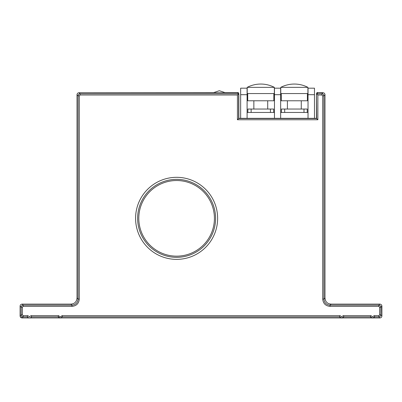 <?xml version="1.0" encoding="UTF-8"?>
<svg xmlns="http://www.w3.org/2000/svg" width="402" height="402" viewBox="0 0 402 402"><rect width="100%" height="100%" fill="white"/><g stroke="black" fill="none" stroke-linecap="round" stroke-linejoin="round"><path stroke-width="0.6" d="M374.187 315.676L378.82 315.676L379.634 314.861L380.855 314.861C380.729 316.098 380.056 316.771 378.82 316.897L374.815 316.897L372.548 317.907L370.277 316.897L370.91 315.676L372.548 316.691L374.187 315.676L374.815 316.897C373.684 317.766 372.925 318.108 372.548 317.907C372.202 318.118 371.448 317.781 370.277 316.897L343.921 316.897C342.79 317.766 342.032 318.108 341.65 317.907L339.383 316.897L340.017 315.676L341.65 316.691L343.288 315.676L343.921 316.897L341.65 317.907C341.308 318.118 340.554 317.781 339.383 316.897L62.617 316.897L60.345 317.907C60.004 318.118 59.245 317.781 58.074 316.897L60.345 317.907M30.853 317.565L31.718 316.897A3.05 3.05 0 0 1 27.18 316.897L27.813 315.676L29.452 316.691L31.09 315.676L31.718 316.897L58.074 316.897L58.707 315.676C59.797 317.007 60.888 317.007 61.983 315.676L62.617 316.897M217.618 217.326L217.633 218.341A41.024 41.024 0 0 1 176.609 259.365A41.024 41.024 0 0 1 135.6 219.361L135.585 218.341A41.024 41.024 0 0 1 176.609 177.317A41.024 41.024 0 0 1 217.618 217.326M138.796 218.341A37.813 37.813 0 0 0 176.609 256.154A37.813 37.813 0 0 0 214.422 218.341A37.813 37.813 0 0 0 176.609 180.528A37.813 37.813 0 0 0 138.796 218.341M29.452 317.907L28.683 317.811M28.658 317.801L27.18 316.897L23.175 316.897C21.944 316.771 21.266 316.093 21.145 314.861L22.361 314.861L23.175 315.676L27.813 315.676M379.634 314.861L379.634 307.193L378.82 306.379L330.037 306.379C325.595 305.942 323.153 303.505 322.721 299.063L322.721 95.807L321.912 94.993L317.861 94.993L316.64 93.772L321.912 93.772C323.143 93.897 323.821 94.57 323.942 95.807L322.721 95.807M317.861 94.993L317.861 119.751L237.431 119.751L237.431 94.993L80.088 94.993L79.274 95.807L79.274 299.063C78.842 303.505 76.405 305.942 71.958 306.379L23.175 306.379L22.361 307.193L22.361 314.861M22.361 307.193L21.145 307.193C21.266 305.957 21.944 305.284 23.175 305.158L23.175 306.379M79.274 299.063L78.053 299.063C77.697 302.766 75.661 304.796 71.958 305.158L23.175 305.158L22.13 304.118C20.899 304.239 20.221 304.917 20.1 306.148L20.1 315.907C20.221 317.138 20.899 317.816 22.13 317.937L379.865 317.937C381.096 317.816 381.774 317.138 381.895 315.907L381.895 306.148C381.774 304.917 381.096 304.239 379.865 304.118L331.082 304.118L330.037 305.158C326.334 304.796 324.303 302.766 323.942 299.063L323.942 95.807L324.987 94.761C324.861 93.53 324.188 92.852 322.952 92.731L316.932 92.591L321.746 92.591L316.932 92.591L316.932 93.324L316.932 92.591M79.274 95.807L78.053 95.807C78.179 94.57 78.852 93.897 80.088 93.772L80.088 94.993M237.431 94.993L238.843 93.646L237.471 92.731L79.043 92.731C77.812 92.852 77.134 93.53 77.013 94.761L77.013 298.018L78.053 299.063L78.053 95.807L77.013 94.761M237.431 119.751L238.843 118.339L238.843 93.646M317.861 119.751L316.449 118.339L238.843 118.339M378.82 306.379L378.82 305.158C380.056 305.284 380.734 305.957 380.855 307.193L379.634 307.193M71.958 306.379L71.958 305.158L70.913 304.118L22.13 304.118M70.913 304.118C74.661 303.796 76.692 301.761 77.013 298.018M79.043 92.731L80.088 93.772L238.652 93.772L238.652 118.535L316.64 118.535L316.449 93.646L316.449 118.339M322.721 299.063L323.942 299.063L324.987 298.018L324.987 94.761L324.987 298.033L325.258 299.842M324.987 298.018C325.303 301.766 327.339 303.796 331.082 304.118M30.808 317.59L30.286 317.791M316.449 93.646L317.821 92.731M34.738 317.947L22.135 317.947L20.19 316.5M238.371 92.591L225.155 92.591L238.371 92.591L238.366 93.329L238.371 92.591L237.466 92.741M322.992 92.731L321.746 92.591L322.952 92.741L321.912 93.772L321.912 94.993M85.108 92.731L213.452 92.621M225.2 92.621L233.16 92.731M381.769 305.45L381.9 315.917C381.779 317.148 381.101 317.826 379.87 317.947L367.257 317.932M346.941 317.947L55.054 317.932M324.801 93.922L324.987 94.771M281.279 93.55L307.399 93.55L307.399 100.781L281.279 100.781L281.279 93.55L280.762 93.55L280.762 87.355L307.917 87.355A29.552 29.552 0 0 0 280.762 87.355M247.717 93.55L273.842 93.55L273.842 100.781L247.717 100.781L247.717 93.55L247.205 93.55L247.205 87.355L274.36 87.355A29.552 29.552 0 0 0 247.205 87.355M308.022 118.339L308.022 88.184L314.475 88.184L314.475 118.339M314.475 88.184L309.259 88.184M280.656 112.449L308.022 112.449M280.656 118.339L280.656 88.184L274.46 88.184L280.656 88.184M307.244 112.449L307.244 109.042L303.992 109.042L303.992 112.449M303.992 109.042L284.686 109.042L284.686 112.449M284.686 109.042L281.43 109.042L281.43 112.449M274.46 88.184L274.46 118.339M274.46 112.449L247.099 112.449M247.099 118.339L247.099 88.184L240.647 88.184L247.099 88.184M273.687 112.449L273.687 109.042L270.435 109.042L270.435 112.449M270.435 109.042L251.129 109.042L251.129 112.449M251.129 109.042L247.873 109.042L247.873 112.449M240.647 88.184L240.647 118.339M307.399 93.55L307.917 93.55L307.917 87.355M273.842 93.55L274.36 93.55L274.36 87.355M176.609 179.352A38.989 38.989 0 0 1 215.598 218.341A38.989 38.989 0 0 1 176.609 257.33A38.989 38.989 0 0 1 137.62 218.341A38.989 38.989 0 0 1 176.609 179.352M31.09 315.676L58.707 315.676M61.983 315.676L340.017 315.676M343.288 315.676L370.91 315.676M22.13 317.937L23.175 316.897L23.175 315.676M20.1 306.148L21.145 307.193L21.145 314.861L20.1 315.907M330.037 306.379L330.037 305.158L378.82 305.158L379.865 304.118M381.895 315.907L380.855 314.861L380.855 307.193L381.895 306.148M378.82 315.676L378.82 316.897L379.865 317.937M308.022 94.686L314.475 94.686M280.656 94.686L274.46 94.686M240.647 94.686L247.099 94.686M213.306 92.731L219.326 90.726L225.346 92.731M287.41 109.042L287.41 100.781M253.853 109.042L253.853 100.781M301.269 109.042L301.269 100.781M267.712 109.042L267.712 100.781"/></g></svg>
